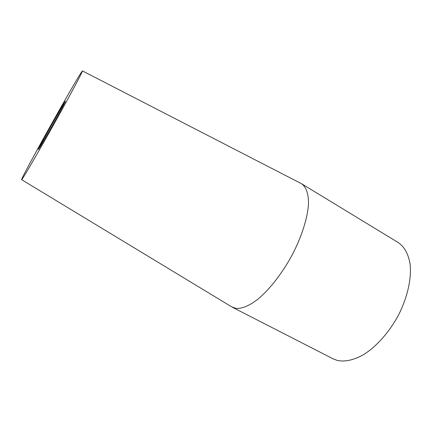 <?xml version="1.0" encoding="UTF-8"?>
<svg xmlns="http://www.w3.org/2000/svg" width="432" height="432" viewBox="0 0 432 432"><rect width="100%" height="100%" fill="white"/><g stroke="black" fill="none" stroke-linecap="round" stroke-linejoin="round"><path stroke-width="0.65" d="M82.463 70.924L301.622 183.767C306.072 186.932 308.54 193.579 308.502 203.332C307.854 216.994 302.092 235.737 292.507 254.329C282.593 272.813 269.816 289.256 258.007 299.111C249.28 305.883 241.601 308.961 235.71 308.372L231.417 306.688L21.638 179.69M301.622 183.767L398.212 242.546C404.428 246.769 408.397 253.989 410.119 264.211C411.626 278.3 407.662 296.671 398.941 314.204C389.794 331.565 376.747 346.351 363.712 354.559C353.83 360.072 345.049 362.043 337.37 360.455L333.164 358.862L232.519 307.341M22.097 179.167L21.6 179.663C20.979 178.222 69.833 90.38 80.514 73.624L82.426 70.902C83.468 70.135 71.896 91.951 55.809 120.83C39.733 149.693 24.494 175.986 22.097 179.167M38.837 148.916C34.646 155.174 60.291 108.875 64.795 102.028C65.642 100.715 65.653 100.904 64.822 102.595C61.852 108.783 43.103 142.306 39.388 148.073L38.837 148.916"/></g></svg>
